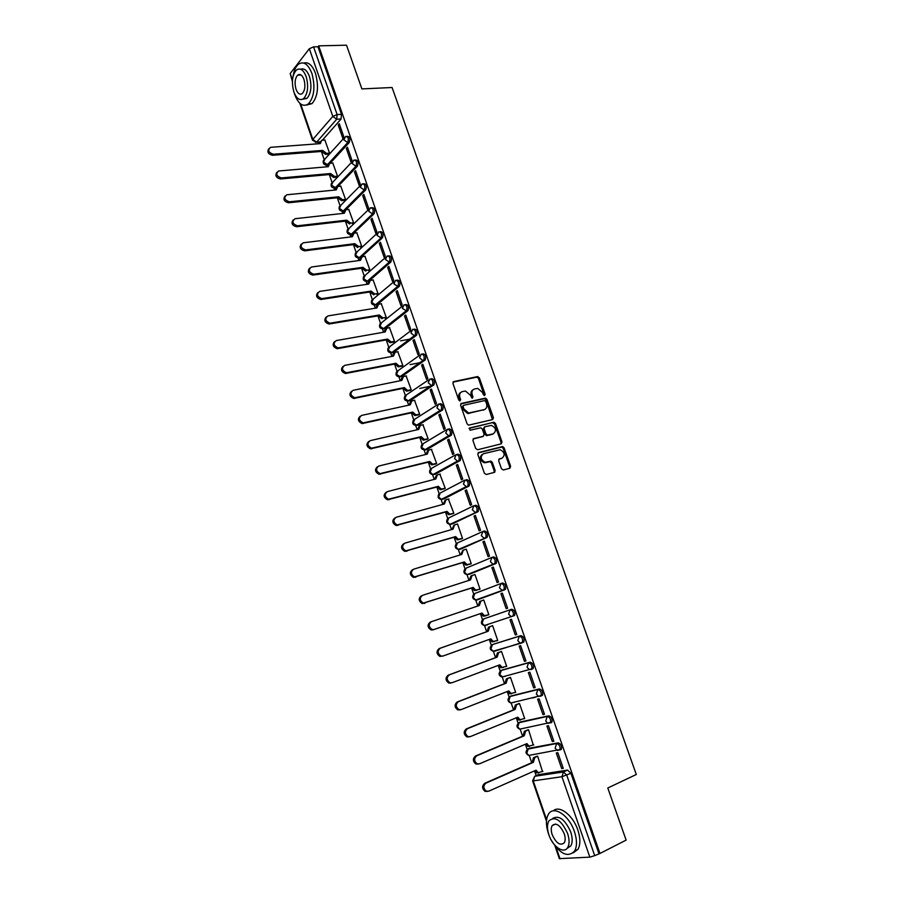 <?xml version="1.0" encoding="UTF-8"?>
<svg xmlns="http://www.w3.org/2000/svg" width="904" height="904" viewBox="0 0 904 904"><rect width="100%" height="100%" fill="white"/><g stroke="black" fill="none" stroke-linecap="round" stroke-linejoin="round"><path stroke-width="1.36" d="M484.623 395.534L485.143 394.257L479.346 377.861L477.504 376.595L453.729 381.59L452.938 383.432L458.769 400.076L459.82 400.981L459.006 398.065L459.887 397.511C459.074 394.415 459.921 392.438 462.396 391.568L465.537 391.07L470.374 395.206L472.182 398.246L472.973 396.935L472.227 394.799C471.413 391.726 472.238 389.76 474.679 388.912L477.753 388.415L482.578 392.528L483.324 394.652L484.623 395.534M484.284 395.545L478.465 378.426L476.939 377.137L453.006 382.121M459.82 400.981L460.644 399.67L459.887 397.511M472.114 398.246L471.334 395.353L472.227 394.799M560.559 749.834L561.395 749.246C561.994 745.936 560.909 743.8 558.13 742.873L529.326 748.241M551.124 722.737L551.926 722.172C552.559 718.827 551.485 716.702 548.717 715.821L520.376 721.968M540.592 696.272L542.524 695.255C543.18 691.888 542.129 689.775 539.372 688.927L511.483 695.854M531.179 669.536L533.168 668.508C533.868 665.107 532.829 663.016 530.072 662.203L502.635 669.887M521.823 642.947L523.879 641.919C524.602 638.495 523.586 636.405 520.828 635.648L493.855 644.089M501.471 468.747L503.336 469.978L509.89 468.238L510.624 466.317L504.082 447.808L502.68 446.553L478.589 452.542L477.82 454.463L484.408 473.267L486.296 474.51L494.364 472.363L495.121 470.43L492.307 462.419L490.917 461.164L485.12 462.272C480.555 459.582 480.001 456.735 483.459 453.729L500.228 449.717C504.782 452.339 505.37 455.164 501.98 458.192L499.415 458.859L498.658 460.769L501.471 468.747M318.683 45.855L346.526 45.2L361.894 88.908L392.076 87.507L636.303 774.491L607.793 787.994L626.122 840.11L599.962 853.466L318.683 45.855L317.982 46.759L313.575 46.861L337.113 114.571L336.695 119.26L316.637 142.154L315.36 142.403M492.691 419.558L493.437 417.704L486.962 399.398L485.482 398.122L461.379 403.433L460.599 405.297L467.108 423.886L468.566 425.174L492.691 419.558M495.505 423.535L502.014 441.943L501.268 443.83L477.617 449.763L475.73 448.508L472.928 440.497L473.707 438.587L483.38 436.225L484.137 434.327L482.284 429.072L480.838 427.795L470.035 430.236L469.56 428.01L494.059 422.258L495.505 423.535L494.59 424.055L501.087 442.44L502.014 441.943M538.332 774.671L567.599 770.084L563.429 771.971L566.751 775.18L594.719 855.647L589.849 857.139L559.339 858.642L554.988 845.963M318.174 142.165L318.716 143.747M321.372 151.465L324.107 159.409M326.061 165.093L326.66 166.844M329.316 174.562L332.028 182.416M337.983 186.439L357.476 166.11L355.927 166.246L335.158 187.942L333.971 188.088L334.661 190.066M337.316 197.784L339.983 205.547M345.837 209.739L365.747 189.874L364.199 190.032L343.17 211.061L341.961 211.22L342.695 213.434M345.351 221.13L347.995 228.814M353.679 233.221L374.064 213.785L372.516 213.954L351.215 234.317L349.984 234.486L350.786 236.927M353.43 244.622L356.052 252.216M357.995 257.889L358.911 260.544M361.566 268.239L364.142 275.754M366.097 281.415L367.092 284.308M369.736 292.003L372.29 299.416M374.233 305.077L375.318 308.207M377.962 315.892L380.482 323.214M382.426 328.886L383.59 332.243M386.223 339.915L388.72 347.147M390.664 352.82L391.907 356.413M394.539 364.086L397.003 371.228M398.958 376.9L400.269 380.72M402.901 388.392L405.331 395.432M407.286 401.116L408.687 405.173M411.32 412.834L413.716 419.784M415.671 425.468L417.151 429.773M419.784 437.423L422.134 444.271M424.1 449.977L425.66 454.509M428.293 462.147L430.62 468.905M432.575 474.611L434.225 479.391M436.847 487.03L439.141 493.686M441.107 499.403L442.836 504.421M445.457 512.048L447.717 518.602M449.695 524.331L451.503 529.597M454.124 537.213L456.339 543.666M458.317 549.417L460.215 554.92M462.837 562.537L465.018 568.876M469.696 574.187L495.765 563.599L467.018 574.639L468.984 580.391M471.594 587.995L473.752 594.244M475.741 600.03L477.798 606.019M480.408 613.613L482.521 619.749M484.533 625.568L486.657 631.76M489.29 639.422L491.358 645.411C489.426 648.134 490.024 650.066 493.155 651.208L490.917 648.869L492.465 644.586L519.337 636.19C522.083 636.958 523.1 639.049 522.376 642.473L520.082 643.004L517.789 640.586L519.337 636.19L520.828 635.648M493.369 651.264L495.561 657.637M498.24 665.4L500.228 671.197M502.262 677.119L504.522 683.673M507.223 691.526L509.155 697.142M511.212 703.12L513.54 709.855M516.274 717.81L518.139 723.234M520.218 729.268L522.602 736.195M525.371 744.263L527.168 749.484M529.269 755.586L531.721 762.705M534.535 770.863L536.174 775.632M599.962 853.466L594.719 855.647M317.982 46.759L341.497 114.311L341.079 118.989L322.355 140.233M292.399 81.586L290.195 73.506L309.326 48.737L313.575 46.861M328.468 154.166L329.576 153.138L324.864 140.052M338.186 124.978L342.865 138.47L343.961 137.25L339.271 123.746L338.186 124.978L339.667 124.888M346.311 148.38L351.012 161.94L352.131 160.754L347.418 147.182L346.311 148.38L347.791 148.267M336.412 177.195L337.531 176.212L332.785 163.048M354.481 171.907L359.216 185.546L360.346 184.405L355.6 170.743L354.481 171.907L355.961 171.783M344.401 200.372L345.531 199.411L340.763 186.167M362.696 195.58L367.465 209.299L368.617 208.18L363.837 194.45L362.696 195.58L364.176 195.422M352.436 223.672L353.588 222.734L348.774 209.423M370.968 219.378L375.759 233.175L376.923 232.102L372.12 218.282L370.968 219.378L372.448 219.209M360.515 247.097L361.679 246.193L356.831 232.803M379.284 243.323L384.098 257.199L385.285 256.16L380.448 242.261L379.284 243.323L380.753 243.131M368.64 270.658L369.826 269.787L364.945 256.318M387.647 267.403L392.494 281.359L393.692 280.353L388.833 266.375L387.647 267.403L389.115 267.188M376.821 294.354L378.008 293.517L373.092 279.969M396.054 291.619L400.924 305.654L402.144 304.682L397.263 290.625L396.054 291.619L397.523 291.393M385.036 318.185L386.245 317.383L381.285 303.767M404.517 315.982L409.422 330.096L410.653 329.169L405.738 315.021L404.517 315.982L405.986 315.733M393.308 342.153L394.528 341.384L389.534 327.689M413.026 340.48L417.953 354.684L419.207 353.792L414.269 339.565L413.026 340.48L414.495 340.22M401.613 366.267L402.856 365.521L397.816 351.746M421.58 365.137L426.541 379.42L427.818 378.561L422.846 364.255L421.58 365.137L423.049 364.843M409.975 390.505L411.23 389.793L406.145 375.951M430.191 389.918L435.186 404.291L436.474 403.466L431.468 389.082L430.191 389.918L431.66 389.613M418.394 414.891L419.659 414.213L414.518 400.291M438.858 414.857L443.875 429.31L445.175 428.53L440.146 414.055L438.858 414.857L440.316 414.529M426.846 439.412L428.134 438.779L422.936 424.778M447.57 439.943L452.621 454.486L453.944 453.74L448.881 439.174L447.57 439.943L449.028 439.593M435.355 464.08L436.655 463.469L431.4 449.401M456.328 465.176L461.413 479.809L462.746 479.097L457.661 464.453L456.328 465.176L457.786 464.803M443.909 488.894L445.231 488.318L439.886 474.182M465.142 490.567L470.261 505.279L471.617 504.613L466.498 489.878L465.142 490.567L466.6 490.171M452.52 513.856L453.853 513.314L448.418 499.11M474.012 516.105L479.154 530.897L480.532 530.275L475.38 515.449L474.012 516.105L475.459 515.687M461.176 538.953L462.532 538.445L457.514 523.924L456.949 524.196M482.939 541.79L488.103 556.683L489.505 556.096L484.318 541.18L482.939 541.79L484.386 541.349M469.888 564.198L471.255 563.734L466.215 549.123L465.458 549.462M491.912 567.633L497.11 582.605L498.533 582.063L493.313 567.068L491.912 567.633L493.358 567.17M478.645 589.6L480.024 589.171L474.962 574.469L473.786 574.944M500.94 593.634L506.172 608.697L507.607 608.2L502.364 593.103L500.94 593.634L502.375 593.148M487.448 615.149L488.849 614.754L483.753 599.973L482.397 600.471L483.764 600.007M515.291 634.947L516.749 634.484L511.472 619.296L510.025 619.782L515.291 634.947L516.726 634.427M496.33 640.891L497.731 640.484L492.601 625.613L491.256 626.167M496.341 640.925L497.72 640.427M524.467 661.355L525.936 660.937L520.625 645.659L519.167 646.1L524.467 661.355L525.891 660.813M505.585 666.677L506.669 666.372L501.505 651.422L500.138 651.931M533.688 687.921L535.179 687.548L529.846 672.169L528.354 672.576L533.688 687.921L535.111 687.356M514.907 692.6L515.653 692.419L510.466 677.367L509.076 677.842M542.976 714.646L544.49 714.318L539.112 698.848L537.609 699.21L542.976 714.646L544.4 714.058M524.105 718.748L524.693 718.612L519.472 703.481L518.071 703.922M532.49 698.012L533.529 697.606M552.31 741.54L553.847 741.257L548.434 725.697L546.92 726.002L552.31 741.54L553.734 740.93M533.292 745.065L528.535 729.743L527.111 730.149M561.712 768.603L563.26 768.355L557.824 752.704L556.276 752.964L561.712 768.603L563.124 767.959M542.502 771.553L537.654 756.173L536.219 756.535M501.11 583.476L502.511 583.012C505.268 583.69 506.251 585.769 505.46 589.25L476.046 599.872M483.211 531.36L484.42 531.01C487.166 531.597 488.115 533.665 487.256 537.213L461.176 548.931L458.633 549.316M475.459 505.234C478.193 505.788 479.131 507.856 478.239 511.427L452.542 523.868L450.011 524.263M466.543 479.617C469.289 480.137 470.193 482.194 469.278 485.798L443.954 498.951L441.446 499.358M457.684 454.158C460.418 454.633 461.311 456.689 460.362 460.328L435.423 474.182L432.937 474.6M448.881 428.846C451.616 429.287 452.486 431.344 451.503 435.005L426.937 449.548L424.439 449.966M440.124 403.692C442.858 404.088 443.717 406.145 442.7 409.84L418.507 425.061L415.976 425.479M431.423 378.674C434.157 379.047 434.993 381.092 433.943 384.821L410.111 400.721L407.557 401.116M422.778 353.814C425.501 354.142 426.315 356.187 425.242 359.95L401.772 376.516L399.184 376.9M414.179 329.09C416.902 329.384 417.704 331.429 416.586 335.226L393.489 352.447L390.867 352.831M405.625 304.512C408.348 304.772 409.128 306.818 407.975 310.648L385.24 328.514L382.595 328.886M397.127 280.082C399.839 280.308 400.608 282.353 399.432 286.218L377.047 304.716L374.369 305.089M388.675 255.798C391.387 255.99 392.133 258.035 390.923 261.934L368.888 281.054L366.199 281.415M380.279 231.65C382.98 231.808 383.714 233.853 382.471 237.786L361.464 256.905M347.057 136.346L347.272 136.323C349.825 136.515 350.481 138.561 349.249 142.482L330.152 163.262M511.98 610.403L511.596 609.262M502.827 584.086L502.466 583.035M468.769 486.194L468.283 484.781M459.899 460.69L459.39 459.232M451.085 435.332L450.554 433.818M513.427 702.397L514.048 702.419M504.308 676.395L505.099 676.452M495.279 650.564L496.217 650.643M485.9 625.511L484.386 625.534L482.081 623.161L483.64 618.946L510.15 609.771L508.59 614.098L510.952 616.551L514.636 615.5C515.393 612.053 514.399 609.963 511.641 609.251L510.15 609.771C512.896 610.494 513.89 612.573 513.144 616.031L484.838 625.376M486.341 624.879L487.369 624.992M495.765 563.599L496.33 563.147C497.155 559.632 496.194 557.565 493.448 556.932L492.138 557.339M426.338 449.695L426.937 449.548M417.817 425.219L418.507 425.061M409.354 400.879L410.111 400.721M400.935 376.685L401.772 376.516M392.562 352.616L393.489 352.447M384.245 328.683L385.24 328.514M375.974 304.885L377.047 304.716M367.758 281.223L368.888 281.054M359.589 257.685L360.639 257.64M352.458 234.159L351.215 234.317L372.527 213.954L368.629 211.197L370.369 207.807C373.081 207.943 373.793 209.988 372.527 213.954L374.064 213.773C375.341 209.818 374.629 207.773 371.928 207.637L371.781 207.649M351.464 234.283L352.345 234.373M365.747 189.874C367.013 185.93 366.312 183.885 363.657 183.727L363.498 183.749M357.476 166.11C358.718 162.178 358.041 160.132 355.441 159.963L355.249 159.974M598.866 853.523L570.921 773.282L567.599 770.084M319.462 141.951L316.502 142.29L312.547 140.256L312.841 139.419L332.819 116.413L309.326 48.737M473.176 389.669C471.187 390.754 470.566 392.641 471.334 395.353M460.859 392.347C458.859 393.443 458.238 395.353 459.006 398.065M492.431 419.625L486.069 399.941L484.578 398.664L460.678 403.941M485.742 401.512L484.454 400.63L463.628 405.297L463.074 406.608L463.876 408.89L468.611 413.015L484.126 409.681C486.544 408.8 487.358 406.823 486.544 403.76L485.742 401.512M463.198 405.557L462.193 407.15L463.074 406.608M484.623 409.523L467.718 413.546L462.984 409.433L462.193 407.15M500.963 443.909L501.087 442.44M473.052 439.039L482.985 436.451M469.04 428.439L493.652 422.281M493.301 433.807C496.714 430.767 496.104 427.965 491.46 425.377L484.894 426.744L484.126 428.62L485.979 433.886L487.414 435.152L493.539 433.739M484.363 427.05L483.222 429.14L484.126 428.62M492.397 434.315L486.51 435.671L485.075 434.395L483.222 429.14M494.59 424.055L492.748 422.812M502.115 458.147L498.816 459.255M482.34 454.283C479.109 457.39 479.73 460.215 484.216 462.758L486.431 462.215M494.013 472.453L494.194 470.905L491.38 462.904L489.991 461.65L485.516 462.701M509.528 468.34L509.698 466.803L503.166 448.305L501.754 447.051L477.967 452.96M328.661 154.143L325.643 154.381L321.847 151.657L322.683 150.414L326.559 153.375L329.576 153.138M325.044 140.041L321.666 140.312L320.344 143.623L270.488 147.329C267.494 150.233 268.431 152.539 273.313 154.234L322.683 150.414M321.767 151.431L272.454 155.273C268.149 154.121 266.917 151.951 268.77 148.753M319.191 143.713L320.231 141.532M336.616 177.184L333.599 177.455L329.711 174.517L330.638 173.534L334.525 176.472L337.531 176.201M332.988 163.025L329.7 163.319L328.288 166.698L278.624 170.992C275.483 173.884 276.387 176.212 281.336 177.941L330.638 173.534M329.711 174.517L280.455 178.958C276.115 177.817 274.895 175.625 276.816 172.381M327.135 166.799L328.208 164.517M344.605 200.349L341.588 200.665L337.78 197.965L338.638 196.778L342.526 199.705L345.531 199.4M340.966 186.145L337.78 186.461L336.277 189.908L286.805 194.778C283.517 197.682 284.387 200.021 289.393 201.795L338.638 196.778M337.712 197.739L288.512 202.778C284.127 201.637 282.929 199.422 284.918 196.145M335.113 190.021L336.22 187.636M294.195 92.818L294.806 94.773C298.58 104.333 303.145 107.35 308.467 103.836C314.309 96.852 315.439 86.694 311.88 73.382C308.083 63.935 303.574 60.907 298.354 64.297C295.653 66.693 293.89 70.727 293.065 76.411M306.58 105.022L312.004 103.644C317.858 96.671 318.999 86.535 315.451 73.247C312.332 65.167 308.445 61.777 303.778 63.065M300.682 69.246C304.151 67.958 307.077 70.354 309.439 76.445C312.004 86.027 311.179 93.338 306.964 98.366L302.693 99.225M293.89 91.993C296.625 98.875 299.891 101.056 303.71 98.536C307.902 93.496 308.716 86.174 306.151 76.569C303.416 69.744 300.173 67.563 296.41 70.026C292.161 75.088 291.325 82.411 293.89 91.993M303.936 79.36C302.173 74.953 300.083 73.54 297.653 75.134C294.919 78.399 294.388 83.111 296.037 89.293C297.8 93.722 299.902 95.135 302.354 93.507C305.066 90.264 305.597 85.541 303.936 79.36M551.157 839.974C560.073 854.235 567.893 857.919 574.628 851.014C577.159 846.257 577.091 839.782 574.424 831.59C569.057 815.08 553.361 804.978 548.389 814.312C545.79 819.058 545.813 825.544 548.479 833.77L549.361 836.132M573.113 852.913L577.995 849.331C580.526 844.573 580.458 838.11 577.803 829.94C572.955 815.159 559.384 804.831 553.316 810.843M552.785 818.38C559.09 814.979 565.056 819.487 570.707 831.906C572.616 837.805 572.661 842.471 570.842 845.895L566.932 848.517M548.943 834.968C552.66 846.686 564.051 854.416 567.735 847.432C569.554 844.008 569.509 839.341 567.588 833.42C561.214 819.939 554.966 815.781 548.852 820.934C546.999 824.358 547.022 829.036 548.943 834.968M564.22 833.703C560.118 825.013 556.096 822.335 552.141 825.657C550.943 827.861 550.965 830.878 552.197 834.697C556.265 843.398 560.299 846.076 564.299 842.731C565.486 840.528 565.452 837.522 564.22 833.703M350.582 223.073L349.633 224L345.825 221.31L346.695 220.158L350.582 223.073L353.577 222.723M348.989 209.4L345.904 209.728L344.311 213.254L295.032 218.712C291.596 221.604 292.433 223.966 297.506 225.785L346.695 220.158M345.746 221.084L296.602 226.734C292.173 225.593 290.998 223.367 293.065 220.045M343.147 213.378L344.288 210.881M358.685 246.566L357.634 247.47L353.905 244.803L354.786 243.673L358.594 246.577L361.679 246.182M357.046 232.78L354.052 233.142L352.39 236.724L303.258 242.792C299.744 245.639 300.523 248.024 305.586 249.933L354.786 243.673M353.826 244.577L304.659 250.849C300.241 249.628 299.111 247.38 301.269 244.069M351.215 236.871L352.402 234.249M366.821 270.194L365.657 271.076L362.029 268.42L362.933 267.313L366.64 270.206L369.815 269.765M365.171 256.295L362.176 256.691L360.526 260.329L311.451 267.019C307.959 269.844 308.693 272.24 313.654 274.217L362.933 267.313M361.95 268.183L312.716 275.098C308.343 273.776 307.27 271.494 309.518 268.251M359.34 260.488L360.572 257.753M375.013 293.958L373.736 294.817L370.211 292.161L371.115 291.099L374.731 293.981L377.996 293.495M373.329 279.935L370.335 280.376L368.696 284.071L319.7 291.393C316.219 294.184 316.92 296.602 321.779 298.636L371.115 291.099M370.131 291.935L320.83 299.495C316.49 298.06 315.485 295.755 317.824 292.557M367.51 284.251L368.775 281.393M383.251 317.858L381.861 318.694L378.426 316.05L379.352 315.01L382.867 317.892L386.234 317.349M381.533 303.721L378.55 304.207L376.923 307.948L327.982 315.903C324.536 318.671 325.191 321.112 329.949 323.203L379.352 315.01M378.347 315.824L328.988 324.027C324.683 322.479 323.756 320.152 326.186 317.01M375.725 308.14L377.047 305.168M393.568 342.107L390.031 342.706L386.618 339.847L387.635 339.068L391.048 341.927L394.517 341.35M389.782 327.643L386.799 328.163L385.194 331.96L336.322 340.559C332.898 343.305 333.508 345.757 338.164 347.904L387.635 339.068M410.337 339.056L400.574 340.831M386.618 339.847L337.192 348.695C332.932 347.046 332.073 344.684 334.593 341.599M383.997 332.163L385.353 329.079M401.896 366.21L398.246 366.854L394.935 364.007L395.963 363.261L399.274 366.109L402.845 365.487M398.088 351.701L395.104 352.255L393.5 356.108L344.707 365.363C341.316 368.086 341.881 370.561 346.435 372.753L395.963 363.261M420.484 362.572L410.02 364.617M394.935 364.007L345.441 373.51C341.237 371.759 340.446 369.363 343.057 366.346M392.302 356.334L393.726 353.114M410.28 390.449L406.506 391.138L403.297 388.302L404.348 387.59L407.557 390.426L411.218 389.76M406.438 375.894L403.466 376.493L401.873 380.403L353.148 390.313C349.78 393.025 350.311 395.5 354.752 397.749L404.348 387.59M431.106 386.076L419.772 388.449M403.297 388.302L353.746 398.472C349.588 396.607 348.865 394.189 351.577 391.229M400.664 380.64L402.133 377.296M418.71 414.823L414.823 415.557L411.704 412.744L412.766 412.066L415.885 414.879L419.637 414.168M414.834 400.223L411.862 400.867L410.28 404.834L361.634 415.411C358.289 418.1 358.786 420.597 363.125 422.891L412.766 412.066M411.704 412.744L362.108 423.58C357.995 421.592 357.34 419.151 360.154 416.258M409.083 405.094L410.608 401.613M427.196 439.333L423.196 440.124L420.168 437.333L421.241 436.677L424.27 439.48L428.112 438.722M423.275 424.699L420.315 425.377L418.744 429.4L370.177 440.666C366.866 443.333 367.318 445.841 371.555 448.181L421.241 436.677M420.168 437.333L370.516 448.847C366.448 446.734 365.871 444.271 368.787 441.434M417.546 429.682L419.128 426.078M435.751 463.989L431.603 464.837L428.677 462.057L429.773 461.435L432.7 464.215L436.632 463.424M431.773 449.311L428.812 450.034L427.253 454.113L378.765 466.057C375.476 468.713 375.906 471.233 380.03 473.628L429.773 461.435M428.677 462.057L378.979 474.25C374.968 472.024 374.459 469.526 377.476 466.758M426.055 454.418L427.694 450.678M444.372 488.77L440.078 489.674L437.242 486.928L438.35 486.329L441.186 489.098L445.209 488.262M440.316 474.069L437.366 474.837L435.818 478.973L387.409 491.606C384.155 494.251 384.539 496.782 388.573 499.211L438.35 486.329M437.242 486.928L387.5 499.799C383.533 497.46 383.104 494.94 386.211 492.239M434.609 479.289L436.361 475.38M453.062 513.698L448.599 514.67L445.853 511.935L446.971 511.381L449.729 514.116L453.831 513.246M448.904 498.974L445.954 499.776L444.418 503.98L396.099 517.314C392.878 519.936 393.229 522.489 397.161 524.964L446.971 511.381M445.853 511.935L396.076 525.506C392.155 523.043 391.805 520.501 395.014 517.879M444.339 503.743L443.22 504.308L445.118 500.217M461.865 538.75L457.175 539.812L454.509 537.1L455.65 536.581L458.317 539.292L462.498 538.377M457.548 524.026L454.61 524.874L453.085 529.134L404.845 543.168C401.658 545.79 401.975 548.355 405.806 550.852L455.65 536.581M454.509 537.1L404.709 551.372C400.89 548.875 400.562 546.31 403.749 543.699M451.887 529.484L453.932 525.19M470.86 563.893L465.809 565.102L463.221 562.412L464.373 561.926L466.961 564.616L471.221 563.655M466.238 549.214L463.311 550.107L461.797 554.434L413.636 569.192C410.484 571.791 410.778 574.368 414.518 576.91L464.373 561.926M463.221 562.412L413.399 577.396C409.67 574.854 409.376 572.288 412.529 569.678M460.599 554.796L462.803 550.333M480.024 589.148L474.487 590.527L472.069 588.12L473.154 587.419L475.662 590.086L480.001 589.092M474.984 574.56L472.057 575.498L470.555 579.882L422.484 595.363C419.366 597.962 419.625 600.55 423.275 603.126L473.154 587.419M471.978 587.871L422.145 603.567C418.507 601.002 418.247 598.414 421.366 595.815M469.368 580.266L470.894 575.972L471.741 575.633M480.804 613.477L481.979 613.059L484.408 615.703L488.827 614.663L484.713 616.087L483.222 616.121L480.804 613.477L432.88 629.896L430.948 629.896C427.4 627.308 427.163 624.709 430.259 622.11L431.253 621.749M483.787 600.053L480.86 601.036L479.369 605.488L431.4 621.692C428.304 624.291 428.541 626.89 432.101 629.489L434.033 629.489L481.979 613.059M478.182 605.883L479.685 601.476L480.736 601.081M494.612 641.512L492.013 641.851L489.674 639.286M442.802 656.089L439.819 656.394C436.349 653.773 436.146 651.162 439.197 648.563L487.041 631.625L488.522 627.127L492.623 625.681L489.719 626.721L488.239 631.229L440.35 648.191C437.299 650.778 437.502 653.4 440.971 656.021L443.005 656.033L490.861 638.857L493.222 641.467L497.708 640.394M487.041 631.625L488.239 631.229M503.336 667.491L500.861 667.74L498.612 665.254M501.539 651.501L498.624 652.564L497.166 657.14L449.367 674.836C446.339 677.435 446.519 680.068 449.909 682.723L452.034 682.735L499.799 664.813L502.082 667.401L506.635 666.282M450.859 683.062L448.734 683.051C445.356 680.396 445.175 677.774 448.192 675.186L495.946 657.502L497.415 652.937L498.624 652.564M501.505 651.422L497.415 652.937M495.946 657.502L497.166 657.14M511.483 693.775L509.766 693.786L507.607 691.379M510.489 677.446L507.585 678.565L506.138 683.198L458.441 701.662C455.446 704.261 455.605 706.894 458.916 709.572L461.119 709.595L508.794 690.916L511.009 693.481L515.619 692.317M459.921 709.889L457.718 709.866C454.407 707.199 454.26 704.566 457.243 701.967L504.907 683.526L506.353 678.893L507.585 678.565M509.946 677.514L506.353 678.893M504.907 683.526L506.138 683.198M520.512 719.979L518.726 719.979L516.659 717.663M519.495 703.549L516.602 704.713L515.156 709.414L467.56 728.647C464.599 731.246 464.735 733.901 467.967 736.602L470.261 736.624L517.834 717.177L519.981 719.708L524.659 718.51M534.433 697.56L535.462 697.142M469.052 736.884L466.758 736.862C463.526 734.161 463.39 731.505 466.351 728.906L513.913 709.696L515.348 705.007L516.602 704.713M534.207 697.436L533.168 697.854M518.704 703.662L515.348 705.007M513.913 709.696L515.156 709.414M528.558 729.81L525.665 731.02L524.241 735.788L476.747 755.789C473.809 758.399 473.922 761.078 477.086 763.79L479.459 763.823L526.93 743.596L529.009 746.105L533.755 744.862M529.597 746.342L527.744 746.342L525.755 744.094M478.193 764.061L475.854 764.004C472.702 761.292 472.589 758.625 475.515 756.015L522.987 736.037L524.399 731.279L525.665 731.02M527.62 729.935L524.399 731.279M522.987 736.037L524.241 735.788M537.677 756.23L534.784 757.495L533.383 762.321L485.979 783.113C483.086 785.734 483.177 788.412 486.262 791.158L488.714 791.192L536.083 770.174L538.106 772.66L542.897 771.372M538.727 772.863L536.818 772.863L534.908 770.694M487.312 791.441L485.019 791.328C481.934 788.593 481.843 785.915 484.736 783.293L532.106 762.535L533.507 757.71L534.784 757.495M536.648 756.343L533.507 757.71M532.106 762.535L533.383 762.321M484.25 394.799L485.143 394.257M459.752 400.212L460.644 399.67M472.091 397.489L472.973 396.935M527.586 749.145L556.649 743.506C559.418 744.455 560.514 746.58 559.904 749.902L557.18 750.478L555.158 748.173L556.649 743.506L558.13 742.873M529.767 748.049L528.309 748.67L526.806 753.201L528.772 755.439L529.721 755.269M518.67 722.771L547.236 716.431C550.005 717.324 551.067 719.448 550.446 722.793L547.813 723.358L545.733 721.03L547.236 716.431L548.717 715.821M520.727 721.821L519.269 722.42L517.755 726.884L519.777 729.144L520.625 728.974M509.822 696.566L537.88 689.526C540.637 690.374 541.688 692.487 541.033 695.854L538.513 696.419L536.354 694.046L537.88 689.526L539.372 688.927M511.743 695.741L510.274 696.329L508.76 700.724L510.85 703.007L511.585 702.837M501.031 670.531L528.58 662.779C531.337 663.581 532.366 665.683 531.676 669.084L529.269 669.627L527.043 667.231L528.58 662.779L530.072 662.203M502.816 669.819L501.347 670.384L499.81 674.712L502.613 676.859M492.307 644.654L493.946 644.055M538.852 774.434L534.739 776.276L563.429 771.971L561.938 776.717L533.247 780.875L546.615 819.781M556.073 847.319L560.017 858.8M589.849 857.139L561.938 776.717L570.921 773.282M341.079 118.989L336.695 119.26L332.819 116.413L337.113 114.571L341.497 114.311M319.711 141.928L316.637 142.154L312.841 139.419L300.67 103.994M290.195 73.506L292.478 80.151M521.438 643.072L493.697 651.038M504.85 589.724L477.109 599.985L475.673 600.007L473.289 597.612L474.86 593.465L500.816 583.577M469.854 574.13L467.311 574.515M496.33 563.147L492.883 564.107L490.352 561.599L491.934 557.395C494.68 558.039 495.641 560.118 494.827 563.621L467.018 574.639L464.554 572.221L466.136 568.119L491.55 557.565M486.736 537.631L459.684 549.372L458.418 549.417L455.876 546.965L457.469 542.931L482.34 531.71M477.753 511.833L451.051 524.297L449.864 524.331L447.231 521.868L448.847 517.89L473.199 506.025M468.826 486.171L442.463 499.358L441.367 499.403L438.655 496.906L440.271 492.985L464.125 480.499M459.955 460.678L433.931 474.566L432.926 474.611L430.123 472.091L431.75 468.227L455.119 455.13M451.141 435.321L425.445 449.921L421.637 447.423L423.275 443.615L446.169 429.92M442.372 410.122L417.004 425.411L413.196 422.902L414.846 419.151L437.287 404.868M433.649 385.07L408.619 401.037L404.811 398.517L406.472 394.822L428.462 379.962M424.993 360.176L423.456 360.47L400.28 376.81L396.472 374.267L398.144 370.629L419.705 355.204M416.382 335.418L414.846 335.689L391.986 352.729L388.178 350.153L389.861 346.571L411.015 330.593M407.817 310.806L406.28 311.055L383.737 328.773L379.929 326.186L381.624 322.649L402.382 306.128M399.297 286.331L397.76 286.568L375.533 304.953L371.736 302.354L373.442 298.874L393.816 281.799M390.844 262.013L389.296 262.228L367.386 281.28L363.589 278.647L365.295 275.223L385.307 257.617M360.707 257.538L359.159 257.742L380.934 237.978L377.002 235.277L378.731 231.842C381.443 232 382.166 234.046 380.934 237.978L382.471 237.786L380.889 238.023L359.272 257.73L358.063 257.889M355.441 253.131C354.515 256.318 355.747 257.855 359.159 257.742L355.475 255.086L357.204 251.707L376.855 233.571M344.209 210.914L343.192 211.027L339.407 208.349L341.034 205.095L360.154 185.761M335.938 187.806L331.44 185.184L332.977 181.987L351.882 162.019M349.249 142.482L347.701 142.595L327.293 164.856L326.028 165.082M327.779 164.81L323.508 162.144L324.965 159.014L343.656 138.402M345.723 136.436C348.266 136.617 348.933 138.674 347.701 142.595L343.825 139.781L345.723 136.436M353.893 160.087C356.492 160.257 357.17 162.313 355.927 166.246L352.051 163.443L353.893 160.087M362.12 183.874C364.764 184.032 365.465 186.088 364.199 190.032L360.312 187.252L362.12 183.874M387.138 256.001C389.85 256.205 390.596 258.25 389.387 262.149L385.409 259.505L387.138 256.001M395.59 280.319C398.302 280.545 399.071 282.59 397.896 286.455L393.873 283.867L395.59 280.319M404.088 304.772C406.811 305.032 407.591 307.077 406.45 310.908L402.393 308.377L404.088 304.772M412.642 329.361C415.365 329.655 416.168 331.712 415.049 335.508L414.314 335.734L410.958 333.022L412.642 329.361M421.241 354.108C423.965 354.436 424.79 356.481 423.705 360.244L422.823 360.515L419.569 357.826L421.241 354.108M429.897 378.991C432.62 379.352 433.468 381.409 432.417 385.138L431.4 385.443L428.236 382.765L429.897 378.991M438.609 404.02C441.333 404.427 442.192 406.484 441.175 410.179L440.011 410.506L436.948 407.862L438.609 404.02M447.367 429.208C450.09 429.649 450.96 431.705 449.977 435.366L448.689 435.728L445.717 433.106L447.367 429.208M456.17 454.542C458.904 455.017 459.797 457.074 458.848 460.712L457.413 461.096L454.531 458.497L456.17 454.542M465.029 480.024C467.763 480.544 468.679 482.6 467.763 486.205L466.193 486.623L463.413 484.047L465.029 480.024M473.945 505.664C476.679 506.217 477.617 508.285 476.724 511.856L475.029 512.297L472.34 509.743L473.945 505.664M482.917 531.45C485.651 532.049 486.601 534.117 485.753 537.665L483.922 538.129L481.312 535.597L482.917 531.45M501.008 583.509C503.765 584.187 504.737 586.267 503.957 589.747L501.889 590.244L499.437 587.769L501.008 583.509M347.362 229.752C346.492 232.983 347.769 234.509 351.193 234.317L347.418 231.65L349.147 228.328L368.47 209.649M494.737 651.185L523.879 641.919M532.603 780.83L534.739 776.276L533.247 780.875L532.603 780.83L546.479 821.227M453.073 382.019L453.729 381.59M476.611 377.16L477.504 376.595M478.465 378.426L479.346 377.861M460.769 403.805L461.379 403.433M484.216 398.687L485.12 398.144M486.069 399.941L486.962 399.398M492.533 418.224L493.437 417.704M462.984 409.433L463.876 408.89M469.006 413.478L469.899 412.947M483.222 410.213L484.126 409.681M482.476 436.734L483.38 436.225M485.075 434.395L485.979 433.886M486.94 435.649L487.844 435.129M501.065 458.678L501.98 458.192M489.516 461.673L490.431 461.176M491.38 462.904L492.307 462.419M494.194 470.905L495.121 470.43M501.313 447.062L502.24 446.565M503.166 448.305L504.082 447.808M509.698 466.803L510.624 466.317M321.847 151.657L322.751 150.64M325.643 154.381L326.559 153.375M272.454 155.273L273.313 154.234M329.791 174.743L330.717 173.76M333.599 177.455L334.525 176.472M280.455 178.958L281.336 177.941M337.78 197.965L338.717 197.004M341.588 200.665L342.526 199.705M288.512 202.778L289.393 201.795M345.825 221.31L346.774 220.384M296.602 226.734L297.506 225.785M353.905 244.803L354.865 243.899M304.75 250.837L305.676 249.922M362.029 268.42L363.012 267.539M312.942 275.076L313.88 274.195M370.211 292.161L371.194 291.325M321.191 299.45L322.129 298.602M378.426 316.05L379.431 315.247M329.474 323.982L330.435 323.157M386.697 340.073L387.714 339.294M390.517 342.661L391.534 341.893M337.813 348.65L338.797 347.859M395.014 364.244L396.042 363.487M398.833 366.809L399.873 366.063M346.209 373.465L347.192 372.708M403.376 388.539L404.427 387.827M407.195 391.093L408.246 390.381M354.639 398.427L355.645 397.703M411.795 412.981L412.857 412.292M415.614 415.512L416.676 414.834M409.625 404.969L410.201 404.596M363.125 423.535L364.154 422.846M420.247 437.57L421.332 436.914M424.078 440.078L425.151 439.423M417.998 429.569L418.665 429.163M371.668 448.791L372.697 448.135M428.767 462.294L429.852 461.673M432.587 464.78L433.683 464.17M426.405 454.328L427.174 453.876M380.256 474.204L381.307 473.583M437.321 487.166L438.429 486.578M494.522 470.735L494.951 471.967M441.152 489.629L442.259 489.053M434.813 479.244L435.728 478.736M388.901 499.765L389.963 499.177M445.932 512.184L447.051 511.63M449.763 514.625L450.893 514.082M397.59 525.473L398.675 524.919M454.599 537.349L455.729 536.818M458.418 539.767L459.56 539.259M451.864 529.428L452.994 528.896M406.337 551.35L407.433 550.83M463.3 562.65L464.453 562.164M467.142 565.056L468.295 564.582M460.565 554.683L461.707 554.186M415.128 577.373L416.247 576.888M472.069 588.12L473.233 587.656M475.899 590.504L477.075 590.052M469.312 580.097L470.475 579.634M423.976 603.556L425.106 603.104M480.883 613.726L482.069 613.307M484.713 616.087L485.911 615.669M478.114 605.669L479.289 605.239M432.88 629.896L434.033 629.489M489.753 639.49L490.951 639.105M488.522 627.127L489.719 626.721M486.962 631.376L488.16 630.981M439.197 648.563L440.35 648.191M498.669 665.4L499.889 665.061M495.867 657.253L497.076 656.892M448.192 675.186L449.367 674.836M507.641 691.481L508.873 691.164M504.816 683.266L506.048 682.949M457.243 701.967L458.441 701.662M516.67 717.708L517.924 717.426M513.834 709.448L515.077 709.165M466.351 728.906L467.56 728.647M525.789 744.082L527.021 743.856M522.896 735.788L524.15 735.54M475.515 756.015L476.747 755.789M535.145 770.592L536.174 770.434M532.015 762.275L533.292 762.061M484.736 783.293L485.979 783.113M327.689 164.901L327.203 164.946C323.903 165.059 322.649 163.556 323.429 160.415M335.859 187.874L335.158 187.942C331.824 188.088 330.559 186.574 331.361 183.399M344.153 210.948L343.17 211.061C339.78 211.231 338.503 209.717 339.339 206.519M390.923 261.934L389.082 262.25L367.16 281.302C363.781 281.325 362.572 279.777 363.555 276.624M399.432 286.218L397.444 286.602L375.216 304.987C371.86 304.942 370.685 303.36 371.725 300.252M407.975 310.648L405.851 311.089L383.319 328.807C379.974 328.683 378.855 327.09 379.929 324.016M416.586 335.226L414.314 335.734L391.455 352.763C388.144 352.56 387.059 350.944 388.2 347.916M425.242 359.95L422.823 360.515L399.658 376.855C396.359 376.572 395.319 374.934 396.506 371.939M433.943 384.821L431.4 385.443L407.896 401.093C404.63 400.732 403.625 399.071 404.868 396.099M442.7 409.84L440.011 410.506L416.19 425.456C412.947 425.016 411.975 423.332 413.286 420.405M451.503 435.005L448.689 435.728L424.53 449.966C421.309 449.446 420.371 447.74 421.739 444.836M460.362 460.328L457.413 461.096L432.926 474.611C429.716 474.024 428.835 472.283 430.259 469.413M469.278 485.798L466.193 486.623L441.367 499.403C438.18 498.737 437.333 496.974 438.824 494.126M478.239 511.427L449.864 524.331C446.689 523.597 445.887 521.811 447.446 518.986M487.256 537.213L458.418 549.417C455.254 548.592 454.486 546.784 456.113 543.982M505.46 589.25L475.673 600.007C472.532 599.036 471.854 597.16 473.628 594.403M514.636 615.5L484.386 625.534C481.256 624.472 480.612 622.573 482.465 619.828M533.168 668.508L501.969 677.028C498.85 675.796 498.296 673.842 500.307 671.141M542.524 695.255L510.85 703.007C507.72 701.696 507.212 699.696 509.314 697.018M551.926 722.172L519.777 729.144C516.647 727.731 516.184 725.709 518.376 723.053M561.395 749.246L528.772 755.439C525.642 753.936 525.213 751.868 527.495 749.235M464.848 569.113C463.142 571.893 463.865 573.735 467.018 574.639M299.868 103.327L312.547 140.256M476.939 377.137L477.832 376.572M484.578 398.664L485.482 398.122M467.718 413.546L468.611 413.015M486.51 435.671L487.414 435.152M493.143 422.789L494.059 422.258M484.216 462.758L485.12 462.272M489.991 461.65L490.917 461.164M501.754 447.051L502.68 446.553M308.467 103.836L312.004 103.644M306.964 98.366L303.71 98.536M301.1 75.009L297.653 75.134M574.628 851.014L577.995 849.331M570.842 845.895L567.735 847.432M555.531 824.03L552.141 825.657M357.634 247.47L358.594 246.577M304.659 250.849L305.586 249.933M365.657 271.076L366.64 270.206M312.716 275.098L313.654 274.217M373.736 294.817L374.731 293.981M320.83 299.495L321.779 298.636M381.861 318.694L382.867 317.892M328.988 324.027L329.949 323.203M390.031 342.706L391.048 341.927M337.192 348.695L338.164 347.904M398.246 366.854L399.274 366.109M345.441 373.51L346.435 372.753M406.506 391.138L407.557 390.426M353.746 398.472L354.752 397.749M414.823 415.557L415.885 414.879M362.108 423.58L363.125 422.891M423.196 440.124L424.27 439.48M370.516 448.847L371.555 448.181M431.603 464.837L432.7 464.215M378.979 474.25L380.03 473.628M440.078 489.674L441.186 489.098M387.5 499.799L388.573 499.211M448.599 514.67L449.729 514.116M396.076 525.506L397.161 524.964M457.175 539.812L458.317 539.292M404.709 551.372L405.806 550.852M465.809 565.102L466.961 564.616M413.399 577.396L414.518 576.91M474.487 590.527L475.662 590.086M422.145 603.567L423.275 603.126M483.222 616.121L484.408 615.703M430.948 629.896L432.101 629.489M492.013 641.851L493.222 641.467M439.819 656.394L440.971 656.021M500.861 667.74L502.082 667.401M448.734 683.051L449.909 682.723M509.766 693.786L511.009 693.481M457.718 709.866L458.916 709.572M518.726 719.979L519.981 719.708M466.758 736.862L467.967 736.602M527.744 746.342L529.009 746.105M475.854 764.004L477.086 763.79M536.818 772.863L538.106 772.66M485.019 791.328L486.262 791.158"/></g></svg>
